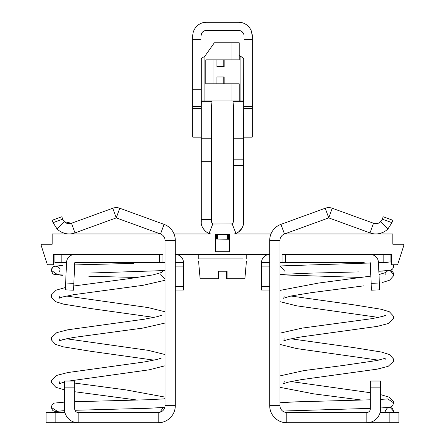 <?xml version="1.0" encoding="UTF-8"?>
<svg xmlns="http://www.w3.org/2000/svg" width="445" height="445" viewBox="0 0 445 445"><rect width="100%" height="100%" fill="white"/><g stroke="black" fill="none" stroke-linecap="round" stroke-linejoin="round"><path stroke-width="0.67" d="M160.428 233.959L52.176 233.959L52.176 244.216L41.229 244.216L41.229 245.59L47.387 264.742L53.545 264.742L53.545 254.479L80.767 254.479M175.302 286.63L183.512 286.63L183.512 262.689L175.302 262.689L183.512 262.689A8.21 8.21 0 0 0 175.302 254.479L269.698 254.479A8.21 8.21 0 0 0 261.488 262.689L269.698 262.689M364.233 254.479L391.455 254.479L391.455 264.742L397.613 264.742L403.771 245.59L403.771 244.216L392.824 244.216L392.824 233.959L284.572 233.959M270.972 233.959L234.276 233.959L235.961 233.419C239.994 231.673 242.497 228.658 243.471 224.369L243.704 94.073M213.072 223.969L212.426 223.663L213.144 223.985L212.844 223.891L209.039 233.419L210.724 233.959L174.028 233.959M215.658 239.226L215.658 234.298L229.342 234.298L229.342 251.72L215.658 251.72L215.658 239.087L229.342 239.226M235.961 233.419L232.157 223.891L213.144 223.985M133.556 263.373L74.649 264.931L74.749 262.689L165.039 262.689M279.961 262.689L364.233 262.689M216.342 239.087L216.342 234.298L217.383 234.298L217.383 239.087M227.618 234.298L227.618 239.087M239.911 230.877L240.128 230.666L239.911 230.877A12.31 12.31 0 0 1 236.178 233.33L236.178 233.959M208.822 233.959L208.822 233.33A12.31 12.31 0 0 1 207.376 232.607M243.704 165.54L233.447 165.54L233.447 221.988L232.173 223.885M232.279 223.835L231.394 224.041M212.844 223.891L211.553 221.988L211.831 223.012L211.553 221.988L201.296 221.988C200.6 227.745 207.136 233.208 209.039 233.419M242.419 227.462L241.835 228.513L242.419 227.462M203.838 229.481L205.017 230.81L203.838 229.481M238.42 232.095L241.985 228.268M242.397 227.512L243.471 224.369M231.956 42.77L231.956 59.869L239.21 59.869L239.21 42.77L214.362 42.77L204.9 56.153L201.296 58.506M231.956 59.869L216.915 59.869L216.915 66.711L223.201 66.711L223.201 59.869L205.79 59.869L205.79 83.81L223.201 83.81L223.201 76.974L216.915 76.974L216.915 83.81L239.21 83.81L239.21 100.915L243.632 100.915L243.632 101.288L232.958 101.288L233.447 106.027L233.447 159.193L243.704 159.193M211.553 138.757L201.296 138.757L201.296 161.685L211.553 161.685L211.553 106.027L212.042 101.288L201.368 101.288L201.368 100.915L204.9 100.915L204.9 56.153L204.094 56.504M201.296 161.685L201.296 221.988M211.553 161.685L211.553 221.988M213.044 83.81L213.044 59.869M240.1 100.915L240.1 56.153L240.906 56.504L240.1 56.153L239.21 54.896M243.343 58.1L240.906 56.504L243.704 58.501L243.632 101.288M233.447 165.54L233.447 159.193M224.169 83.81L224.169 76.974L216.915 76.974M216.915 66.711L224.169 66.711L224.169 59.869M232.958 100.915L232.958 101.288M201.296 138.757L201.296 58.501M212.042 101.288L212.042 100.915M201.368 101.288L201.296 106.027M231.956 83.81L231.956 100.915L204.9 100.915M231.956 100.915L239.21 100.915M200.99 81.079L201.296 81.068L200.99 81.079L200.99 89.284L201.296 89.284M243.704 81.068L244.049 81.068L243.704 81.079M243.704 89.284L244.049 89.284M200.951 35.928A5.474 5.474 0 0 1 206.424 30.46L238.576 30.46A5.474 5.474 0 0 1 244.049 35.928L252.254 35.928A13.678 13.678 0 0 0 238.576 22.25L206.424 22.25A13.678 13.678 0 0 0 192.746 35.928L200.951 35.928L200.99 89.284M251.308 30.922L252.254 35.928L252.254 106.388L244.049 106.388L244.049 39.349L252.254 39.349M244.049 35.928L244.049 39.349M206.424 22.25L238.576 22.25M192.746 108.391L192.746 137.166L200.951 137.166L200.951 106.388L192.746 106.388L192.746 108.391L200.951 108.391M200.951 106.388L200.951 89.284L192.746 89.284L192.746 39.349L200.951 39.349M192.746 35.928L192.746 39.349M244.049 72.863L243.704 72.863M201.296 72.863L200.951 72.863M192.746 89.284L192.746 106.388M204.066 30.994L202.33 32.301M202.041 32.657L200.951 35.906M240.784 30.922L243.187 32.991M244.049 106.388L244.049 137.166L252.254 137.166L252.254 106.388M210.018 260.97L210.018 258.918L211.625 258.918M198.559 260.97L246.441 260.97L244.884 278.754L227.061 278.754L227.067 271.233L218.517 271.233L218.512 278.754L200.117 278.754L198.559 260.97M227.061 278.754L226.488 278.754L226.483 271.233M198.731 254.479L198.731 258.918L243.209 258.918M52.187 220.275L61.833 216.765L62.706 219.174L53.066 222.684L52.187 220.275L61.833 216.765L52.187 220.275M74.749 387.862L64.492 387.862L64.492 381.026L74.749 381.026L74.749 409.072A3.421 3.421 0 0 0 78.17 412.487L158.203 412.487A6.842 6.842 0 0 0 165.039 405.651L165.039 240.428A6.842 6.842 0 0 0 160.539 233.998L116.256 217.883L74.983 232.902A17.099 17.099 0 0 1 57.088 228.969L53.066 222.684M112.746 208.238A10.263 10.263 0 0 1 119.766 208.238L116.256 217.883L112.746 208.238L71.478 223.262A6.842 6.842 0 0 1 64.314 221.688L62.706 219.174M119.766 208.238L164.049 224.358A17.099 17.099 0 0 1 175.302 240.428L175.302 405.651A17.099 17.099 0 0 1 158.203 422.75L46.091 422.75L46.091 412.487L55.136 412.487L55.136 422.75M64.925 412.487L55.136 412.487M101.905 422.75L103.663 422.75M78.17 412.487L78.17 422.75A13.678 13.678 0 0 1 64.492 409.072L64.492 387.862M62.695 232.674L66.266 233.692M74.983 232.902L71.473 223.262L64.314 221.688L57.088 228.969M62.717 219.196L63.318 220.436M175.302 290.045L183.512 290.045L183.512 286.63M73.931 254.479L74.749 254.479A8.21 8.21 0 0 0 66.55 262.328L65.348 289.834L73.547 290.196L74.749 262.689L80.767 262.689M54.913 254.479L54.913 262.689L66.533 262.689M61.171 262.689L61.171 254.479M162.987 262.689L162.987 254.479L74.749 254.479M392.813 220.275L383.167 216.765L392.813 220.275L383.167 216.765L382.294 219.174L391.934 222.684L392.813 220.275M382.305 232.674L378.734 233.692M381.599 220.564L381.999 219.863M381.176 221.143L378.467 223.162M376.987 223.579L373.527 223.262L332.254 208.238A10.263 10.263 0 0 0 325.234 208.238L280.951 224.358A17.099 17.099 0 0 0 269.698 240.428L269.698 405.651A17.099 17.099 0 0 0 286.797 422.75L366.83 422.75A13.678 13.678 0 0 0 380.508 409.072L380.508 381.026L370.251 381.026L370.251 387.862L380.508 387.862M284.322 412.02L286.797 412.487A6.842 6.842 0 0 1 279.961 405.651L279.961 240.428L269.698 240.428M370.018 232.902L373.527 223.262A6.842 6.842 0 0 0 380.686 221.688L387.912 228.969A17.099 17.099 0 0 1 370.018 232.902L328.744 217.883L284.461 233.998A6.842 6.842 0 0 0 279.961 240.428M370.251 387.862L370.251 409.072A3.421 3.421 0 0 1 366.83 412.487L286.797 412.487L286.797 422.75M389.865 412.487L389.865 422.75L398.909 422.75L398.909 412.487L380.075 412.487M389.865 422.75L366.83 422.75L366.83 412.487M387.912 228.969L391.934 222.684M380.686 221.688L382.294 219.174M370.251 381.026L380.508 381.026L370.251 381.026M261.488 262.689L261.488 290.045L269.698 290.045M378.467 262.689L378.862 262.689M381.693 262.556L378.467 262.706L384.931 262.689L390.087 261.888L391.455 262.355M383.829 262.689L383.829 254.479M282.013 254.479L282.013 262.689L282.013 254.479L371.069 254.479M379.351 283.003L371.152 283.359L371.453 290.196L379.652 289.834L371.453 290.196L379.652 289.834L378.45 262.328A8.21 8.21 0 0 0 370.251 254.479M371.152 283.359L370.251 262.689L370.262 263.006L279.961 265.949M385.253 412.487L385.164 410.913L387.69 407.548M385.131 411.419L385.164 410.913M390.015 407.231L393.68 411.419L393.552 412.487M387.829 398.937L393.68 402.914L393.541 401.746L393.68 402.914L392.551 405.823L391.466 406.685L389.108 407.392L380.508 407.976M363.671 285.868L311.272 292.671L291.013 296.003L283.309 298.295M283.882 297.538L284.233 296.031M385.131 274.66L385.253 273.747M385.993 272.451L378.984 274.554M370.835 276.1L318.436 283.087L279.961 290.407M390.015 270.427L393.68 274.66L393.541 275.833L389.598 280.194L382.044 282.625M385.654 272.601L387.684 270.744M390.198 270.382L392.813 272.067L393.603 273.842L393.541 275.833M279.961 274.815L361.779 277.502M279.961 301.66L296.643 305.826L378.5 317.407M290.863 296.031L353.502 304.797L381.393 309.292L389.408 311.784L393.541 316.239L393.541 318.587L388.174 323.571L377.182 326.402L300.965 336.943L287.904 339.479L283.309 341.048M393.452 264.742L393.603 266.905L392.835 268.669L391.416 269.909L390.432 270.315L378.84 271.244L382.9 271.061M358.676 271.906L308.374 273.202L281.223 274.404M284.049 271.622L284.233 270.382L279.961 266.11M385.993 315.199L382.75 316.373L372.076 318.642L302.105 328.11L279.961 333.155M283.882 340.291L284.233 338.784M279.961 344.413L296.643 348.58L378.5 360.161M290.863 338.784L353.502 347.551L381.393 352.045L389.408 354.537L393.541 358.993L393.541 361.34L388.174 366.324L377.182 369.155L300.965 379.696L287.904 382.227L283.309 383.801M385.253 359.254L385.131 358.331L376.431 360.589L342.517 365.562L303.929 370.585L279.961 375.908M283.882 383.039L284.233 381.537M280.55 387.434L313.853 393.881L361.785 400.072M290.863 381.537L370.251 392.707M380.508 394.598L389.147 397.163L393.541 401.746M160.795 411.975L160.801 410.913L163.326 407.548M163.471 398.937L165.039 398.637M165.039 278.932L160.767 274.66L160.89 273.747M161.63 272.451L153.063 274.882L129.823 278.553L73.731 285.996M65.448 287.514L56.142 290.157L51.453 294.885L51.453 297.193L55.569 301.649L63.49 304.124L91.214 308.607L154.137 317.407M165.039 280.283L142.884 285.334L73.33 294.735L62.595 296.976L58.946 298.295M59.519 297.538L59.869 296.031M161.296 272.601L163.321 270.744M62.417 265.415L54.079 266.344L52.627 267.289L51.32 270.382L52.605 273.453L54.079 274.42L62.417 275.349M88.794 276.245L137.416 277.502M66.5 296.031L148.191 307.584L165.039 311.778M165.039 270.543L88.939 273.069M63.757 273.909L56.86 274.404M59.675 271.656L59.869 270.382C61.354 267.206 52.46 262.945 51.32 270.382L57.149 274.359M161.63 315.199L157.463 316.623L144.425 319.187L67.768 329.801L56.81 332.632L51.453 337.633L51.453 339.947L55.569 344.402L63.49 346.878L91.214 351.361L154.137 360.161M165.039 323.037L142.884 328.087L73.33 337.482L62.595 339.73L58.946 341.048M59.519 340.291L59.869 338.784M66.5 338.784L148.191 350.337L165.039 354.531M161.63 357.952L157.463 359.376L144.425 361.941L67.768 372.554L56.81 375.38L51.453 380.386L51.453 382.694L55.87 387.295L64.492 389.848M165.039 365.79L148.992 369.851L69.003 381.026M64.492 381.994L58.946 383.801M59.519 383.039L59.869 381.537M74.749 383.078L125.868 389.876L164.4 396.99M74.749 391.739L137.422 400.072M211.553 168.026L201.296 168.026M201.296 219.43L211.553 219.43M233.447 221.988L243.704 221.988M233.447 138.757L243.704 138.757M244.049 108.391L252.254 108.391M160.539 233.998L164.049 224.358M165.039 240.428L175.302 240.428M165.039 405.651L175.302 405.651M158.203 412.487L158.203 422.75M74.749 409.072L64.492 409.072M183.512 266.104L175.302 266.104M159.571 262.689L159.571 254.479M65.649 283.003L73.848 283.359M279.961 405.651L269.698 405.651M284.461 233.998L280.951 224.358M332.254 208.238L328.744 217.883L325.234 208.238M370.251 409.072L380.508 409.072M269.698 286.63L261.488 286.63M261.488 266.104L269.698 266.104M285.429 262.689L285.429 254.479M279.961 274.654L281.513 274.359M51.331 407.464L57.171 411.163M51.331 407.47L52.482 410.134L53.556 410.974L55.881 411.664L64.87 412.27M228.658 234.298L228.658 239.087M234.982 260.97L234.982 258.918M246.269 258.918L246.269 254.479M390.087 261.888L390.087 254.479M284.299 412.014L294.746 412.487M393.68 411.419L392.501 408.499L390.198 407.186M279.961 402.753L295.486 401.863L370.251 399.81M380.508 399.421L388.14 398.892M392.813 272.067L391.4 270.844M393.68 274.66L393.586 273.775M393.514 273.475L393.408 273.152M393.291 272.874L393.146 272.579M393.541 318.587L393.541 316.239M392.835 268.669L393.675 266.255M390.432 270.315L392.395 269.175M370.262 263.006L357.914 263.373M393.541 361.34L393.541 358.993M163.76 398.898L147.345 399.766L74.749 401.735M64.492 402.124L54.168 403.114L52.148 404.65L51.32 407.169M51.453 297.193L51.453 294.885M52.605 273.453L53.161 273.92M53.584 274.187L54.079 274.42M51.32 270.382L51.386 271.116M74.649 264.931L88.371 264.53M54.079 266.344L52.627 267.289M51.453 339.947L51.453 337.633M51.453 382.694L51.453 380.386M370.251 408.365L282.603 411.052M164.817 407.381L148.263 408.282L74.971 410.284M64.586 410.674L56.86 411.208"/></g></svg>

